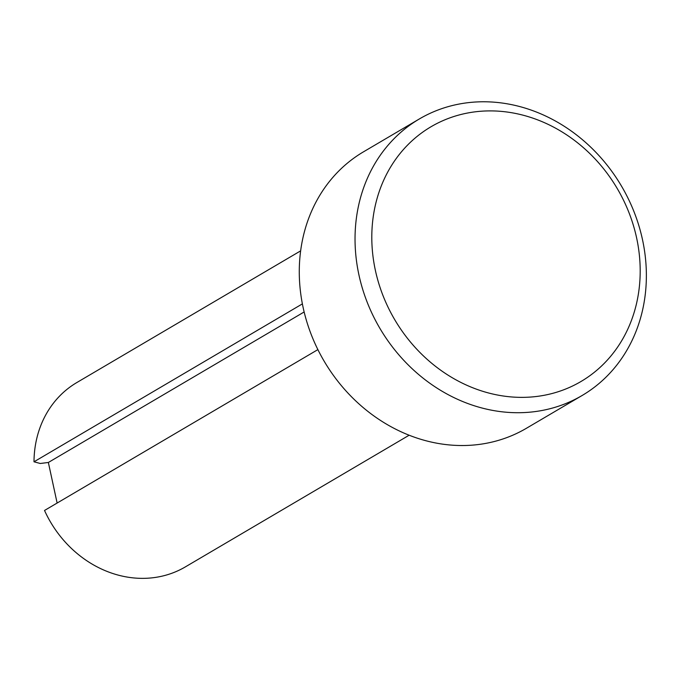 <?xml version="1.0" encoding="UTF-8"?>
<svg xmlns="http://www.w3.org/2000/svg" width="680" height="680" viewBox="0 0 680 680"><rect width="100%" height="100%" fill="white"/><g stroke="black" fill="none" stroke-linecap="round" stroke-linejoin="round"><path stroke-width="1.02" d="M375.377 270.368A147.806 129.149 59.5 0 0 536.766 396.449A147.806 129.149 59.5 0 0 636.616 237.898A147.806 129.149 59.5 0 0 475.226 111.818A147.806 129.149 59.5 0 0 375.377 270.368M358.921 274.873A160.438 140.191 59.5 0 0 582.063 395.53A160.438 140.191 59.5 0 0 642.49 239.624A160.438 140.191 59.5 0 0 419.339 118.966A160.438 140.191 59.5 0 0 358.921 274.873M419.339 118.966L363.579 151.776A160.438 140.191 59.5 0 0 303.161 307.683A160.438 140.191 59.5 0 0 526.303 428.341L582.063 395.53M409.122 435.234L185.351 566.899A106.956 93.457 59.5 0 1 44.523 510.459L317.875 349.622M57.128 503.038L48.356 462.476L304.139 311.975M300.645 250.861L76.865 382.525A106.956 93.457 59.5 0 0 34 461.796L40.239 463.479L48.356 462.476M302.379 303.892L34 461.796"/></g></svg>

